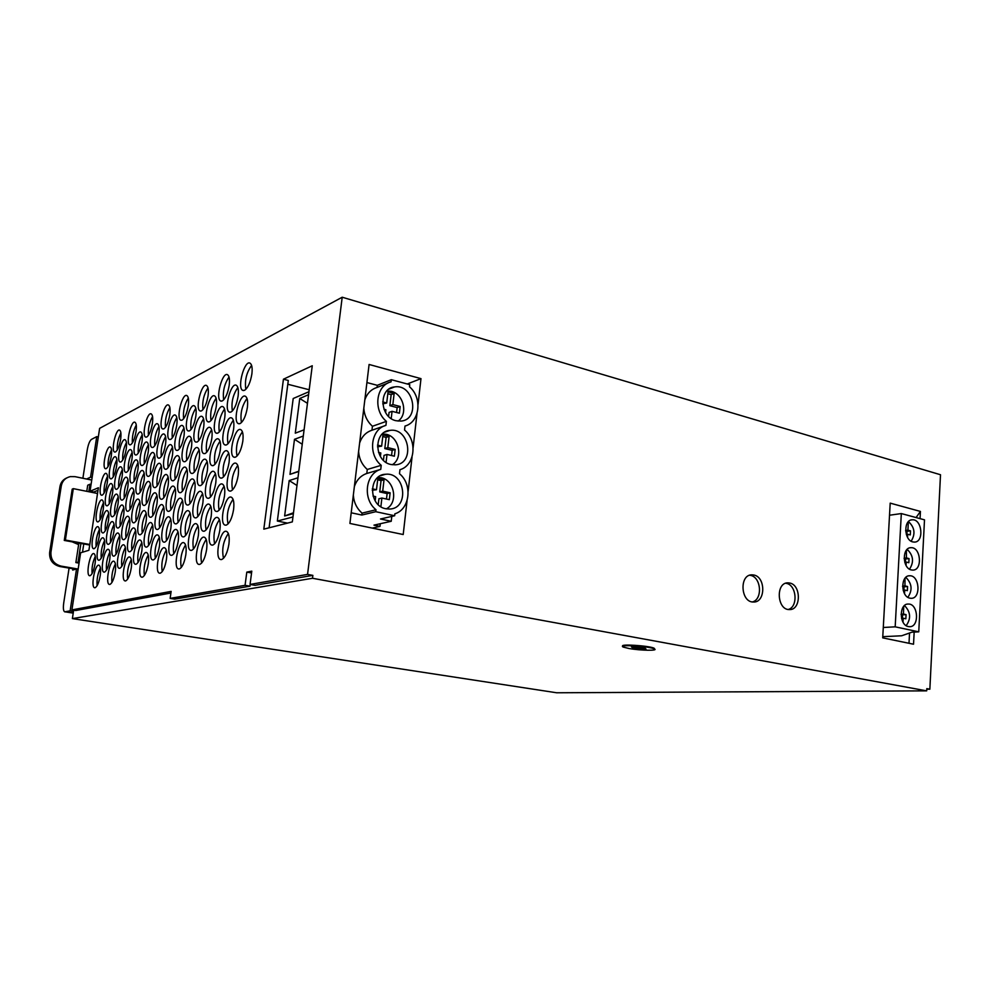 <?xml version="1.0" encoding="UTF-8"?>
<svg xmlns="http://www.w3.org/2000/svg" width="990" height="990" viewBox="0 0 990 990"><rect width="100%" height="100%" fill="white"/><g stroke="black" fill="none" stroke-linecap="round" stroke-linejoin="round"><path stroke-width="1.49" d="M628.811 648.462C640.382 650.628 659.736 650.913 654.043 648.784C648.005 646.024 615.978 644.354 623.514 647.151L628.811 648.462M639.169 647.584L645.183 648.054L642.312 648.302L646.024 648.995L643.376 649.118L632.375 647.918L635.209 647.683L631.459 646.99L639.169 647.584M97.527 493.478L98.406 487.748L90.028 491.275L99.631 428.361L342.206 297.223L307.556 574.398L250.049 584.434L251.794 571.143L246.807 572.109L245.062 585.313L170.144 598.393L171.134 591.389L71.924 609.902L80.635 552.791L88.914 550.279L97.527 493.478L73.322 488.639L72.208 489.134L64.263 540.429L89.706 545.032M283.437 379.207L263.81 529.143L292.335 521.891L312.258 365.756L283.437 379.207L288.3 380.469L269.094 527.806M251.868 374.034C250.408 382.486 247.958 387.907 244.518 390.32L242.686 390.357C236.82 387.857 244.641 359.345 250.148 363.231C251.98 364.605 252.549 368.206 251.868 374.034M247.364 407.496C245.891 415.986 243.441 421.369 240.013 423.621L238.33 423.621C232.341 421.307 239.889 392.609 245.52 396.334C247.438 397.72 248.057 401.433 247.364 407.496M100.213 575.623C98.963 582.553 97.255 586.6 95.077 587.738L94.607 587.738C90.486 587.144 95.077 563.533 98.988 565.216C100.559 566.156 100.968 569.621 100.213 575.623M104.346 548.002C103.108 554.907 101.388 558.979 99.21 560.229L98.666 560.241C94.582 559.548 99.309 536.073 103.183 537.855C104.705 538.795 105.089 542.173 104.346 548.002M108.455 520.567C107.229 527.435 105.509 531.543 103.319 532.905L102.688 532.917C98.654 532.137 103.529 508.786 107.341 510.667C108.813 511.595 109.185 514.899 108.455 520.567M112.538 493.317C111.313 500.148 109.593 504.294 107.39 505.766L106.697 505.791C102.7 504.912 107.712 481.685 111.474 483.652C112.897 484.58 113.256 487.81 112.538 493.317M116.597 466.24C115.372 473.034 113.664 477.229 111.449 478.801L110.67 478.838C106.722 477.861 111.87 454.757 115.583 456.811C116.956 457.739 117.303 460.882 116.597 466.24M120.632 439.337C119.419 446.106 117.699 450.326 115.471 452.009L114.63 452.059C110.732 450.995 116.003 428.002 119.654 430.13C120.99 431.058 121.312 434.127 120.632 439.337M135.543 538.721C134.244 546.047 132.363 550.39 129.913 551.752L129.244 551.752C124.653 550.861 129.789 525.975 134.133 528.029C135.828 529.056 136.298 532.62 135.543 538.721M131.262 568.025C129.95 575.388 128.069 579.682 125.631 580.932L125.062 580.92C120.421 580.165 125.383 555.118 129.789 557.048C131.534 558.075 132.029 561.738 131.262 568.025M136.038 431.677C134.788 438.632 132.994 443 130.643 444.757L129.715 444.819C125.594 443.619 131.113 419.958 134.974 422.26C136.373 423.237 136.731 426.368 136.038 431.677M131.942 459.348C130.692 466.339 128.886 470.671 126.547 472.317L125.693 472.354C121.523 471.265 126.906 447.492 130.828 449.695C132.276 450.673 132.648 453.89 131.942 459.348M127.821 487.204C126.559 494.245 124.765 498.527 122.426 500.061L121.659 500.086C117.426 499.096 122.661 475.2 126.646 477.304C128.143 478.294 128.527 481.586 127.821 487.204M123.663 515.258C122.401 522.324 120.607 526.569 118.28 527.992L117.587 528.004C113.318 527.125 118.392 503.093 122.438 505.11C123.985 506.088 124.394 509.466 123.663 515.258M119.481 543.498C118.206 550.601 116.412 554.808 114.098 556.12L113.504 556.12C109.172 555.341 114.098 531.185 118.194 533.09C119.802 534.068 120.223 537.545 119.481 543.498M115.261 571.935C113.986 579.076 112.192 583.246 109.89 584.434L109.383 584.434C105.002 583.766 109.779 559.449 113.924 561.256C115.583 562.233 116.028 565.797 115.261 571.935M165.54 444.25C164.229 451.688 162.249 456.316 159.613 458.123L158.561 458.16C153.883 456.774 159.811 431.553 164.216 434.127C165.8 435.216 166.246 438.595 165.54 444.25M169.785 414.884C168.473 422.285 166.493 426.95 163.845 428.88L162.694 428.942C158.078 427.433 164.192 402.336 168.523 405.034C170.045 406.123 170.466 409.402 169.785 414.884M166.431 559.412C165.058 567.258 162.979 571.861 160.207 573.222L159.501 573.21C154.242 572.208 159.662 545.539 164.662 547.804C166.617 548.955 167.211 552.816 166.431 559.412M170.874 528.202C169.5 536.011 167.421 540.664 164.649 542.161L163.808 542.149C158.623 540.998 164.266 514.515 169.179 516.916C171.06 518.067 171.629 521.829 170.874 528.202M175.279 497.228C173.906 504.987 171.827 509.689 169.042 511.323L168.09 511.323C162.979 510.023 168.832 483.714 173.671 486.251C175.478 487.402 176.022 491.065 175.279 497.228M179.648 466.476C178.287 474.198 176.208 478.95 173.411 480.719L172.347 480.732C167.31 479.296 173.361 453.135 178.126 455.821C179.858 456.972 180.366 460.523 179.648 466.476M183.992 435.959C182.63 443.644 180.551 448.433 177.742 450.339L176.567 450.376C171.604 448.804 177.866 422.779 182.544 425.601C184.214 426.739 184.697 430.204 183.992 435.959M188.298 405.665C186.949 413.3 184.87 418.139 182.049 420.181L180.774 420.243C175.886 418.535 182.333 392.659 186.924 395.592C188.521 396.743 188.979 400.096 188.298 405.665M161.271 473.826C159.947 481.301 157.967 485.892 155.343 487.575L154.391 487.6C149.651 486.325 155.393 460.969 159.873 463.431C161.531 464.52 161.989 467.985 161.271 473.826M156.977 503.625C155.64 511.137 153.673 515.679 151.049 517.238L150.195 517.238C145.394 516.099 150.95 490.595 155.504 492.933C157.224 494.022 157.707 497.586 156.977 503.625M152.646 533.635C151.309 541.183 149.329 545.676 146.718 547.111L145.976 547.099C141.112 546.096 146.483 520.431 151.099 522.646C152.881 523.735 153.4 527.398 152.646 533.635M148.277 563.855C146.941 571.453 144.961 575.895 142.362 577.207L141.731 577.182C136.793 576.316 141.978 550.49 146.656 552.581C148.512 553.658 149.057 557.419 148.277 563.855M152.398 423.534C151.111 430.712 149.23 435.216 146.73 437.06L145.703 437.122C141.347 435.786 147.151 411.419 151.235 413.907C152.695 414.934 153.079 418.151 152.398 423.534M148.228 452.034C146.941 459.236 145.06 463.704 142.572 465.436L141.632 465.473C137.214 464.248 142.857 439.77 147.003 442.146C148.525 443.174 148.933 446.478 148.228 452.034M144.033 480.719C142.733 487.971 140.852 492.401 138.377 494.01L137.523 494.035C133.056 492.909 138.526 468.307 142.746 470.584C144.317 471.611 144.75 474.99 144.033 480.719M139.8 509.615C138.501 516.904 136.62 521.297 134.157 522.782L133.403 522.794C128.861 521.779 134.17 497.042 138.464 499.207C140.085 500.235 140.543 503.712 139.8 509.615M242.81 441.231C241.325 449.769 238.875 455.091 235.459 457.182L233.925 457.17C227.824 455.029 235.088 426.158 240.855 429.697C242.872 431.083 243.515 434.932 242.81 441.231M238.219 475.237C236.734 483.838 234.284 489.097 230.868 491.028L229.494 491.003C223.282 489.06 230.249 459.979 236.14 463.332C238.256 464.718 238.949 468.691 238.219 475.237M233.59 509.528C232.093 518.191 229.643 523.388 226.24 525.146L225.039 525.108C218.716 523.376 225.374 494.084 231.388 497.24C233.603 498.626 234.345 502.722 233.59 509.528M228.925 544.116C227.415 552.828 224.965 557.976 221.574 559.56L220.547 559.511C214.125 557.989 220.461 528.474 226.586 531.432C228.913 532.806 229.692 537.025 228.925 544.116M229.197 385.32C227.787 393.476 225.46 398.685 222.255 400.962L220.634 401.012C215.127 398.821 222.428 371.238 227.601 374.752C229.346 376.052 229.878 379.566 229.197 385.32M224.755 417.644C223.332 425.849 221.018 431.021 217.812 433.137L216.327 433.162C210.709 431.133 217.763 403.388 223.059 406.754C224.891 408.053 225.46 411.692 224.755 417.644M220.275 450.24C218.84 458.494 216.525 463.605 213.333 465.572L211.984 465.572C206.267 463.704 213.073 435.798 218.468 439.003C220.386 440.303 220.993 444.052 220.275 450.24M215.758 483.083C214.31 491.387 211.996 496.448 208.816 498.267L207.615 498.255C201.799 496.559 208.346 468.456 213.852 471.5C215.857 472.799 216.488 476.66 215.758 483.083M185.835 554.66C184.412 562.778 182.222 567.555 179.277 568.978L178.472 568.953C172.866 567.814 178.547 540.255 183.88 542.718C185.959 543.931 186.615 547.915 185.835 554.66M190.352 522.411C188.942 530.479 186.751 535.293 183.781 536.877L182.841 536.852C177.321 535.54 183.249 508.179 188.496 510.803C190.488 512.016 191.107 515.889 190.352 522.411M194.832 490.397C193.421 498.416 191.231 503.291 188.261 505.024L187.184 505.011C181.739 503.526 187.914 476.351 193.075 479.123C194.981 480.348 195.562 484.11 194.832 490.397M199.275 458.63C197.876 466.612 195.686 471.537 192.704 473.406L191.503 473.418C186.145 471.772 192.543 444.757 197.616 447.69C199.435 448.916 199.992 452.566 199.275 458.63M203.68 427.111C202.294 435.043 200.104 440.018 197.109 442.035L195.785 442.06C190.513 440.278 197.146 413.424 202.121 416.493C203.866 417.706 204.386 421.257 203.68 427.111M208.061 395.839C206.675 403.722 204.485 408.746 201.477 410.9L200.042 410.949C194.857 409.019 201.713 382.313 206.576 385.518C208.246 386.743 208.742 390.171 208.061 395.839M206.613 549.574C205.153 557.976 202.839 562.926 199.683 564.436L198.767 564.399C192.778 563.087 198.767 534.575 204.472 537.273C206.675 538.56 207.393 542.656 206.613 549.574M211.204 516.198C209.756 524.552 207.442 529.551 204.262 531.222L203.21 531.197C197.307 529.687 203.569 501.386 209.187 504.257C211.291 505.556 211.959 509.528 211.204 516.198M238.107 396.186C236.66 404.514 234.271 409.798 230.955 412.063L229.309 412.1C223.567 409.835 230.992 381.707 236.387 385.333C238.219 386.669 238.788 390.283 238.107 396.186M233.603 429.202C232.143 437.58 229.767 442.815 226.463 444.931L224.953 444.931C219.099 442.839 226.264 414.55 231.784 418.003C233.702 419.339 234.308 423.077 233.603 429.202M103.208 509.652C101.995 516.409 100.312 520.468 98.183 521.854L97.552 521.879C93.642 521.087 98.48 498.131 102.168 499.987C103.579 500.891 103.925 504.12 103.208 509.652M107.254 482.873C106.041 489.592 104.358 493.688 102.205 495.173L101.512 495.21C97.639 494.332 102.614 471.488 106.252 473.43C107.625 474.334 107.947 477.489 107.254 482.873M111.264 456.254C110.051 462.936 108.368 467.082 106.215 468.666L105.447 468.716C101.624 467.75 106.722 445.017 110.298 447.035C111.635 447.95 111.944 451.019 111.264 456.254M109.717 559.771C108.455 566.787 106.71 570.908 104.457 572.133L103.938 572.133C99.705 571.453 104.457 547.569 108.467 549.363C110.051 550.316 110.472 553.794 109.717 559.771M99.149 536.617C97.923 543.399 96.253 547.433 94.124 548.707L93.567 548.72C89.62 548.027 94.322 524.947 98.059 526.705C99.52 527.62 99.879 530.925 99.149 536.617M95.065 563.755C93.827 570.562 92.157 574.559 90.041 575.735L89.558 575.735C85.561 575.14 90.14 551.925 93.926 553.608C95.436 554.524 95.807 557.902 95.065 563.755M198.322 535.726C196.886 543.956 194.634 548.844 191.577 550.39L190.649 550.366C184.895 549.042 190.86 521.124 196.329 523.784C198.421 525.034 199.089 529.019 198.322 535.726M202.863 503.044C201.428 511.236 199.176 516.174 196.107 517.869L195.042 517.844C189.375 516.347 195.599 488.627 200.97 491.448C202.975 492.711 203.606 496.572 202.863 503.044M207.356 470.621C205.932 478.764 203.68 483.751 200.599 485.595L199.398 485.595C193.817 483.924 200.302 456.378 205.574 459.372C207.492 460.635 208.086 464.384 207.356 470.621M211.823 438.459C210.412 446.539 208.16 451.589 205.066 453.581L203.73 453.593C198.248 451.762 204.967 424.388 210.14 427.532C211.971 428.794 212.528 432.432 211.823 438.459M229.061 462.491C227.601 470.906 225.225 476.103 221.921 478.046L220.572 478.034C214.607 476.128 221.5 447.641 227.131 450.933C229.148 452.269 229.791 456.13 229.061 462.491M224.495 496.039C223.022 504.516 220.646 509.652 217.355 511.446L216.154 511.409C210.09 509.702 216.699 481.016 222.441 484.122C224.557 485.459 225.237 489.431 224.495 496.039M219.891 529.873C218.406 538.399 216.03 543.473 212.751 545.106L211.699 545.069C205.549 543.547 211.86 514.664 217.713 517.572C219.929 518.909 220.646 523.005 219.891 529.873M216.253 406.531C214.842 414.575 212.59 419.661 209.496 421.802L208.024 421.839C202.641 419.859 209.583 392.646 214.669 395.938C216.414 397.2 216.946 400.727 216.253 406.531M178.212 541.183C176.814 549.141 174.685 553.856 171.827 555.328L170.998 555.303C165.615 554.153 171.282 527.138 176.393 529.576C178.373 530.764 178.98 534.625 178.212 541.183M176.752 425.23C175.428 432.766 173.399 437.493 170.676 439.424L169.513 439.473C164.724 437.927 170.911 412.385 175.403 415.132C177 416.246 177.458 419.611 176.752 425.23M172.47 455.165C171.134 462.738 169.104 467.429 166.382 469.223L165.33 469.248C160.479 467.837 166.469 442.146 171.047 444.782C172.706 445.896 173.176 449.361 172.47 455.165M168.151 485.323C166.803 492.933 164.773 497.574 162.075 499.232L161.123 499.245C156.197 497.958 162.001 472.131 166.654 474.643C168.374 475.757 168.882 479.321 168.151 485.323M182.667 509.578C181.281 517.498 179.153 522.25 176.282 523.871L175.329 523.859C170.02 522.547 175.911 495.718 180.947 498.304C182.841 499.492 183.422 503.242 182.667 509.578M187.098 478.22C185.712 486.078 183.583 490.892 180.7 492.649L179.636 492.649C174.388 491.189 180.514 464.52 185.464 467.255C187.283 468.443 187.828 472.094 187.098 478.22M191.491 447.084C190.117 454.905 187.976 459.768 185.081 461.662L183.905 461.687C178.745 460.078 185.081 433.571 189.944 436.442C191.689 437.63 192.196 441.181 191.491 447.084M195.847 416.196C194.486 423.98 192.345 428.88 189.437 430.91L188.137 430.947C183.063 429.202 189.61 402.843 194.387 405.851C196.057 407.039 196.54 410.479 195.847 416.196M113.875 531.853C112.625 538.832 110.868 542.99 108.615 544.327L108.009 544.327C103.826 543.547 108.727 519.8 112.674 521.693C114.221 522.646 114.617 526.037 113.875 531.853M118.008 504.108C116.758 511.05 115.013 515.258 112.749 516.706L112.056 516.718C107.922 515.827 112.971 492.216 116.87 494.208C118.355 495.161 118.738 498.465 118.008 504.108M122.117 476.549C120.879 483.467 119.122 487.699 116.845 489.258L116.078 489.295C111.994 488.305 117.179 464.805 121.028 466.896C122.463 467.849 122.822 471.067 122.117 476.549M126.2 449.175C124.963 456.056 123.206 460.338 120.916 461.996L120.075 462.045C116.04 460.969 121.362 437.58 125.148 439.758C126.534 440.711 126.881 443.854 126.2 449.175M125.272 555.551C123.973 562.778 122.141 567.035 119.765 568.322L119.184 568.31C114.704 567.542 119.642 542.941 123.899 544.871C125.569 545.874 126.027 549.438 125.272 555.551M129.504 526.791C128.217 533.981 126.386 538.275 123.998 539.674L123.317 539.674C118.887 538.795 123.998 514.342 128.193 516.372C129.801 517.374 130.247 520.851 129.504 526.791M133.712 498.23C132.425 505.383 130.593 509.714 128.193 511.236L127.425 511.248C123.057 510.246 128.329 485.929 132.45 488.07C134.021 489.085 134.43 492.463 133.712 498.23M137.882 469.854C136.608 476.982 134.776 481.35 132.363 482.984L131.509 483.009C127.19 481.907 132.623 457.714 136.682 459.966C138.192 460.969 138.588 464.261 137.882 469.854M163.796 515.691C162.447 523.351 160.417 527.942 157.719 529.477L156.878 529.477C151.891 528.326 157.497 502.338 162.224 504.714C164.018 505.828 164.55 509.491 163.796 515.691M159.415 546.282C158.054 553.979 156.036 558.533 153.351 559.932L152.608 559.919C147.559 558.917 152.955 532.756 157.757 535.008C159.625 536.122 160.182 539.884 159.415 546.282M158.858 433.719C157.559 441.02 155.628 445.587 153.066 447.406L152.014 447.455C147.51 446.094 153.376 421.307 157.608 423.844C159.13 424.908 159.551 428.187 158.858 433.719M154.638 462.738C153.326 470.077 151.408 474.606 148.847 476.314L147.894 476.339C143.327 475.089 149.02 450.178 153.326 452.603C154.91 453.668 155.343 457.046 154.638 462.738M142.028 441.676C140.766 448.767 138.922 453.185 136.509 454.917L135.568 454.967C131.311 453.754 136.88 429.697 140.889 432.036C142.35 433.038 142.721 436.256 142.028 441.676M141.805 551.071C140.481 558.521 138.55 562.926 136.026 564.263L135.37 564.25C130.618 563.372 135.779 538.015 140.295 540.095C142.065 541.146 142.56 544.809 141.805 551.071M146.112 521.421C144.787 528.833 142.869 533.276 140.333 534.736L139.578 534.736C134.875 533.721 140.221 508.526 144.676 510.729C146.371 511.781 146.854 515.345 146.112 521.421M150.393 491.968C149.082 499.356 147.151 503.836 144.602 505.42L143.748 505.432C139.12 504.306 144.639 479.247 149.02 481.561C150.653 482.625 151.111 486.09 150.393 491.968M98.022 490.273L93.802 492.03L90.028 491.275M170.899 593.01L75.785 610.508L71.924 609.902M78.866 543.064L75.871 562.567L79.212 562.134M72.381 618.601L556.677 692.777L926.69 690.859L312.506 578.271L72.381 618.601L73.668 610.174M418.04 404.502L420.985 378.638L369.097 364.469L349.916 523.45L403.202 534.526L407.063 500.705M408.128 491.411L412.063 456.922M413.102 447.728L417 413.597M789.711 583.036C801.356 584.942 801.158 610.211 789.476 609.568C776.94 610.248 775.418 582.343 787.99 582.85L789.711 583.036M753.848 575.029C765.864 577.009 765.641 602.613 753.588 602.007C740.619 602.749 738.998 574.373 752.004 574.843L753.848 575.029M914.166 632.078L913.535 644.218L882.709 637.869L890.196 503.13L920.428 511.434L920.057 518.636M250.049 584.434L255.036 585.325L312.865 575.376L307.556 574.398M312.865 575.376L312.506 578.271M926.764 689.213L929.857 689.201L926.801 688.632L926.69 690.859M929.857 689.201L940.5 474.742L342.206 297.223M654.712 649.131L654.093 648.178C648.685 645.653 618.923 643.785 622.908 646.21M372.252 528.091L379.974 526.395L373.973 525.133L391.223 521.284L380.482 518.995L394.651 515.753L394.874 513.81C409.971 509.355 412.768 484.419 399.49 473.727L399.96 469.693C414.946 465.548 417.718 440.884 404.539 430.044L404.997 426.046C419.871 422.21 422.619 397.794 409.526 386.805L409.773 384.664L391.31 379.69L377.314 385.32L377.066 387.449C371.089 389.318 366.993 393.5 364.803 399.997M391.223 521.284L391.793 516.409M353.331 495.136C353.863 502.462 356.784 508.452 362.068 513.129L361.833 515.048L351.203 512.783M358.59 451.477C359.135 458.754 362.031 464.743 367.278 469.47L366.795 473.468C360.731 475.596 356.573 480.002 354.346 486.684M363.813 408.276C364.345 415.491 367.216 421.493 372.426 426.282L371.955 430.229C365.929 432.234 361.82 436.528 359.605 443.112M377.314 385.32L366.906 382.561M752.487 601.932C762.882 599.346 761.211 577.096 750.507 575.388L749.69 575.252M788.288 609.469C798.348 606.919 796.678 585.003 786.332 583.357L785.726 583.246M909.006 643.29L909.538 632.932M916.072 517.56L920.428 511.434M407.249 383.984L420.985 378.638M380.296 523.722L379.974 526.395M292.953 516.966L277.349 521.049L287.508 523.116M277.349 521.049L293.201 398.525L308.942 391.718M287.805 384.256L309.189 389.751M911.357 569.943L912.768 570.104C922.804 570.438 920.898 546.876 910.986 547.693C901.915 547.334 902.249 568.322 911.357 569.943M909.872 598.158L911.146 598.307C921.22 598.764 919.636 575.091 909.649 575.772C900.442 575.301 900.64 596.648 909.872 598.158M908.375 626.571L909.501 626.695C919.636 627.289 918.361 603.492 908.313 604.048C898.97 603.455 899.007 625.16 908.375 626.571M912.83 541.926L914.389 542.099C924.351 542.297 922.148 518.859 912.31 519.8C903.375 519.564 903.845 540.193 912.83 541.926M882.783 636.669L901.643 635.778L911.901 632.189L918.757 631.843L924.499 519.837L901.321 513.562L889.527 515.233M918.757 631.843L895.183 626.831L901.321 513.562M895.183 626.831L883.29 627.487M303.287 436.033L294.488 439.312L289.983 474.358L298.757 471.512M308.571 394.688L299.747 398.475L295.28 433.175L304.079 429.821M297.953 477.786L289.191 480.558L284.637 515.963L293.387 513.637M391.31 379.69L391.05 381.855C375.953 385.308 372.921 410.355 386.397 421.356L385.927 425.378C370.706 429.14 367.649 454.46 381.224 465.312L380.754 469.384C365.421 473.455 362.328 499.059 376.002 509.751L375.767 511.694L394.651 515.753M375.767 511.694L361.833 515.048M296.975 485.508L289.191 480.558M293.498 512.771L284.637 515.963M307.457 403.338L299.747 398.475M302.247 444.225L294.488 439.312M298.794 471.203L289.983 474.358M387.808 383.142L377.066 387.449M386.397 421.356L372.426 426.282M384.627 425.836L371.955 430.229M381.224 465.312L367.278 469.47M380.754 469.384L366.795 473.468M376.002 509.751L362.068 513.129M385.828 508.749L389.652 509.046C409.687 508.563 405.281 471.797 385.506 474.26C368.193 474.742 368.441 505.927 385.828 508.749M390.976 464.508L395.381 464.83C415.169 463.84 409.526 427.395 390.048 430.353C373.292 431.256 374.071 461.464 390.976 464.508M396.074 420.738L401.037 421.084C420.552 419.599 413.721 383.501 394.565 386.929C378.353 388.204 379.628 417.495 396.074 420.738M398.079 421.096C408.338 414.352 403.673 393.983 391.248 391.322L386.904 390.901M391.211 418.547L392.052 411.333L399.378 413.214L400.158 406.482L392.844 404.576L394.144 393.463L388.031 391.854L386.719 402.992L382.685 401.94M383.971 409.254L385.914 409.761L385.58 412.595M392.263 464.756C403.462 458.395 399.18 436.825 386.199 434.276L382.425 433.905M386.075 462.392L387.003 454.447L394.379 456.204L395.171 449.411L387.808 447.629L389.12 436.404L382.957 434.882L381.633 446.144L377.499 445.141M378.526 452.43L380.828 452.975L380.407 456.489M386.31 508.848C398.487 502.957 394.664 480.101 381.101 477.7L377.982 477.366M380.878 506.707L381.893 498.032L389.33 499.665L390.122 492.797L382.709 491.127L384.033 479.779L377.834 478.368L376.485 489.741L372.302 488.8M373.044 496.077L375.668 496.646L375.173 500.866M396.582 412.496L397.151 407.571L389.85 405.69L391.161 394.614L387.808 393.735M391.161 394.614L394.144 393.463M382.746 403.846L386.719 402.992M388.6 416.419L389.07 412.409L392.052 411.333M397.151 407.571L400.158 406.482M389.85 405.69L392.844 404.576M386.484 499.034L387.127 493.577L379.727 491.919L381.051 480.62L377.66 479.841M381.051 480.62L384.033 479.779M372.228 490.248L376.485 489.741M378.229 504.64L378.91 498.787L381.893 498.032M387.127 493.577L390.122 492.797M379.727 491.919L382.709 491.127M391.557 455.536L392.164 450.351L384.813 448.581L386.125 437.394L382.759 436.565M386.125 437.394L389.12 436.404M377.499 446.812L381.633 446.144M383.439 460.3L384.021 455.375L387.003 454.447M392.164 450.351L395.171 449.411M384.813 448.581L387.808 447.629M911.146 541.221C915.626 533.981 914.735 527.435 908.474 521.582M907.533 537.322L907.694 534.254L910.293 534.934L910.515 530.85L907.917 530.17L908.313 522.683L907.682 522.522M906.184 625.643C911.208 618.589 910.652 611.894 904.501 605.558M903.016 622.128L903.226 618.218L905.85 618.787L906.073 614.629L903.449 614.048L903.697 606.375M907.855 597.317C912.706 590.189 912.025 583.543 905.838 577.368M904.526 593.666L904.724 590.04L907.347 590.659L907.558 586.513L904.947 585.894L905.021 578.234M909.513 569.176C914.178 561.998 913.386 555.39 907.162 549.376M906.036 565.401L906.221 562.06L908.82 562.704L909.043 558.595L906.432 557.939L906.357 550.279M907.496 522.794L908.313 522.683M906.32 534.427L907.694 534.254M906.852 534.365L907.013 531.296L910.515 530.85M905.64 530.467L907.917 530.17M907.013 531.296L905.664 530.949M906.209 550.477L906.84 550.403M904.736 562.209L906.221 562.06M905.367 562.147L905.541 558.966L909.043 558.595M904.13 558.187L906.432 557.939M905.541 558.966L904.142 558.62M903.14 590.176L904.724 590.04M903.87 590.114L904.056 586.81L907.558 586.513M902.608 586.105L904.947 585.894M904.056 586.81L902.608 586.476M901.531 618.317L903.226 618.218M902.373 618.267L902.558 614.852L906.073 614.629M901.086 614.196L903.449 614.048M902.558 614.852L901.086 614.53M245.062 585.313L250.024 586.179L174.648 599.148L170.144 598.393M250.024 586.179L250.247 584.471M251.559 572.975L246.807 572.109M82.504 552.222L83.766 543.956M91.637 492.302L91.736 491.622M245.829 389.355C244.542 380.556 246.46 372.562 251.596 365.384M241.424 422.594C240.026 413.771 241.894 405.727 247.017 398.463M97.131 585.635C96.636 579.472 97.725 573.594 100.411 567.988M101.203 558.162C100.745 552.036 101.871 546.183 104.569 540.627M105.249 530.863C104.841 524.762 105.98 518.958 108.69 513.464M109.271 503.749C108.912 497.685 110.076 491.919 112.786 486.461M113.268 476.809C112.947 470.77 114.147 465.053 116.857 459.645M117.241 450.054C116.969 444.04 118.181 438.36 120.891 433.001M131.868 549.945C131.15 543.126 132.4 536.679 135.618 530.591M127.66 579.088C126.881 572.232 128.094 565.748 131.311 559.597M132.375 442.938C132.004 436.59 133.291 430.625 136.261 425.019M128.341 470.473C127.908 464.087 129.183 458.073 132.14 452.418M124.282 498.18C123.8 491.782 125.037 485.719 127.995 480.014M120.198 526.086C119.666 519.651 120.879 513.55 123.824 507.796M116.078 554.177C115.496 547.718 116.684 541.567 119.629 535.751M111.944 582.466C111.313 575.97 112.464 569.782 115.397 563.916M161.308 456.551C160.628 449.46 162.063 442.827 165.615 436.652M165.466 427.358C164.86 420.28 166.332 413.696 169.872 407.583M162.224 571.638C161.073 564.028 162.434 556.863 166.283 550.155M166.555 540.614C165.491 533.028 166.889 525.913 170.763 519.28M170.874 509.813C169.884 502.264 171.32 495.198 175.193 488.639M175.156 479.247C174.24 471.723 175.725 464.718 179.611 458.221M179.4 448.903C178.571 441.416 180.093 434.449 183.979 428.026M183.62 418.795C182.865 411.333 184.437 404.415 188.31 398.042M157.125 485.966C156.383 478.838 157.769 472.156 161.321 465.931M152.906 515.592C152.089 508.427 153.45 501.707 156.989 495.421M148.661 545.428C147.782 538.238 149.106 531.469 152.633 525.108M144.392 575.487C143.439 568.26 144.726 561.441 148.24 555.019M148.426 435.39C147.931 428.695 149.317 422.421 152.559 416.567M144.33 463.728C143.773 456.996 145.122 450.685 148.364 444.77M140.196 492.265C139.59 485.508 140.914 479.148 144.144 473.183M136.051 521C135.383 514.218 136.669 507.808 139.899 501.794M236.994 456.105C235.472 447.257 237.278 439.152 242.414 431.813M232.539 489.901C230.893 481.016 232.638 472.861 237.761 465.424M228.034 523.97C226.277 515.06 227.947 506.843 233.058 499.319M223.505 558.335C221.624 549.388 223.233 541.109 228.331 533.486M223.666 399.861C222.577 391.533 224.371 383.922 229.037 377.017M219.322 431.986C218.134 423.633 219.879 415.973 224.544 408.994M214.954 464.372C213.654 455.982 215.35 448.272 220.015 441.218M210.548 497.017C209.15 488.602 210.783 480.831 215.436 473.69M181.257 567.518C179.895 559.486 181.331 551.962 185.551 544.97M185.662 535.454C184.4 527.447 185.885 519.985 190.117 513.067M190.043 503.638C188.855 495.668 190.389 488.256 194.634 481.412M194.387 472.057C193.297 464.124 194.869 456.774 199.126 450.005M198.693 440.736C197.691 432.828 199.324 425.527 203.581 418.82M202.975 409.65C202.071 401.767 203.742 394.515 207.999 387.882M201.638 563.087C200.042 554.61 201.552 546.728 206.192 539.426M206.106 529.922C204.608 521.47 206.18 513.649 210.833 506.435M232.365 411.011C231.128 402.435 232.959 394.602 237.86 387.523M227.985 443.805C226.636 435.204 228.405 427.334 233.306 420.168M100.101 519.762C99.767 513.835 100.881 508.192 103.467 502.846M104.074 493.107C103.777 487.216 104.928 481.61 107.514 476.314M108.034 466.624C107.774 460.758 108.95 455.202 111.536 449.943M106.487 570.116C105.942 563.805 107.081 557.791 109.89 552.074M96.104 546.579C95.721 540.627 96.822 534.959 99.396 529.551M92.07 573.581C91.649 567.604 92.726 561.887 95.3 556.429M193.496 549.005C192.072 540.775 193.57 533.103 198 525.987M197.913 516.52C196.589 508.328 198.136 500.705 202.579 493.676M202.306 484.296C201.069 476.128 202.678 468.567 207.133 461.625M206.662 452.331C205.524 444.188 207.182 436.677 211.637 429.808M223.567 476.883C222.106 468.258 223.827 460.313 228.715 453.086M233.949 457.17L234.667 457.331M219.112 510.221C217.54 501.571 219.198 493.577 224.074 486.251M214.632 543.844C212.949 535.157 214.545 527.101 219.409 519.688M210.994 420.601C209.954 412.496 211.662 405.034 216.117 398.228M173.77 553.806C172.569 546.01 173.98 538.696 178.027 531.89M172.31 437.939C171.592 430.662 173.089 423.893 176.802 417.619M168.102 467.701C167.322 460.387 168.77 453.568 172.483 447.245M163.87 497.673C163.016 490.335 164.427 483.479 168.139 477.081M178.126 522.398C177.012 514.627 178.472 507.363 182.519 500.631M182.457 491.213C181.417 483.479 182.927 476.264 186.986 469.607M186.751 460.276C185.798 452.566 187.345 445.401 191.417 438.805M191.021 429.561C190.142 421.876 191.738 414.773 195.81 408.239M110.583 542.334C110.088 536.048 111.251 530.083 114.073 524.428M114.642 514.738C114.197 508.489 115.385 502.561 118.218 496.955M118.689 487.328C118.293 481.103 119.505 475.212 122.339 469.668M122.698 460.09C122.352 453.903 123.589 448.062 126.423 442.555M121.77 566.429C121.089 559.771 122.29 553.447 125.371 547.47M125.94 537.817C125.309 531.197 126.547 524.923 129.628 518.995M130.061 509.404C129.492 502.809 130.754 496.584 133.848 490.718M134.17 481.19C133.662 474.618 134.949 468.431 138.043 462.627M159.613 527.88C158.672 520.505 160.058 513.6 163.758 507.14M155.319 558.298C154.316 550.898 155.653 543.931 159.34 537.409M154.749 445.797C154.18 438.892 155.578 432.444 158.969 426.43M150.616 474.656C149.973 467.726 151.346 461.241 154.737 455.165M138.254 453.16C137.796 446.626 139.107 440.488 142.214 434.734M138.018 562.493C137.189 555.477 138.452 548.844 141.83 542.594M142.251 533.004C141.471 526.024 142.783 519.428 146.161 513.253M146.446 503.724C145.74 496.77 147.077 490.236 150.455 484.11M91.068 484.481L89.954 484.246L88.815 491.733M80.92 543.436L78.086 561.936M86.625 479.024L90.56 477.168L96.748 436.615L91.402 439.436C89.644 440.872 88.246 444.386 87.244 449.98L82.888 478.269M96.748 436.615L98.319 436.961M86.774 491.325L87.714 485.236L89.954 484.246M75.871 562.567L79.064 563.124M69.09 568.087L63.731 602.873C63.051 608.07 63.36 611.053 64.659 611.82L70.117 610.867L73.483 611.387M64.771 611.832L73.26 612.884M70.117 610.867L76.527 568.99L78.123 569.262M76.527 568.99L72.666 570.042L72.876 568.743M90.56 477.168L92.132 477.489M86.637 478.937L91.748 479.977M91.736 480.076L74.968 476.648L70.315 476.611C65.34 477.811 62.321 480.917 61.281 485.942L50.948 552.123C50.552 559.486 53.943 564.152 61.12 566.119L78.16 569.04M66.899 477.848C63.051 479.507 60.736 482.402 59.957 486.548L49.636 552.544C49.24 559.882 52.631 564.535 59.784 566.503L75.686 569.225M72.221 541.876L78.618 544.611M89.793 544.475L65.377 540.057L73.322 488.639M65.377 540.057L64.263 540.429M635.704 648.512L635.827 647.163M64.956 611.82L72.555 613.008M59.957 486.548L61.281 485.942M49.636 552.544L50.948 552.123M59.784 566.503L61.12 566.119M638.34 648.388L638.414 647.571M640.047 648.524L640.134 647.547M752.004 574.843L750.68 574.98M787.99 582.85L786.815 582.962M385.506 474.26L380.544 475.67M390.048 430.353L384.714 432.16M394.565 386.929L388.971 389.12M911.345 519.923L912.31 519.8M907.57 604.098L908.313 604.048M908.832 575.846L909.649 575.772M910.082 547.792L910.986 547.693M243.54 390.567L242.686 390.357M239.122 423.819L238.33 423.621M230.175 491.139L229.494 491.003M221.364 401.185L220.634 401.012M217.008 433.323L216.327 433.162M212.603 465.708L211.984 465.572M200.661 411.098L200.042 410.949M230.064 412.273L229.309 412.1M225.658 445.092L224.953 444.931M221.215 478.17L220.572 478.034M208.68 422L208.024 421.839M635.209 647.683L635.258 647.064M642.324 648.202L642.374 647.559"/></g></svg>
